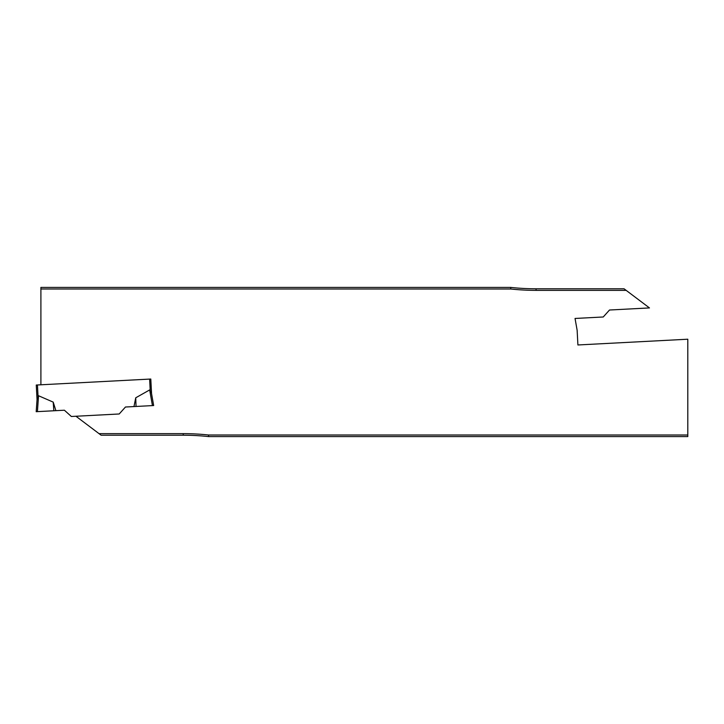 <?xml version="1.0" encoding="UTF-8"?>
<svg xmlns="http://www.w3.org/2000/svg" width="724" height="724" viewBox="0 0 724 724"><rect width="100%" height="100%" fill="white"/><g stroke="black" fill="none" stroke-linecap="round" stroke-linejoin="round"><path stroke-width="0.54" stroke-dasharray="3.62 2.71" d="M40.906 287.419L40.906 288.994L510.691 288.994A236.811 236.811 0 0 0 536.077 290.36L626.16 290.36L649.464 307.926L609.508 310.017L603.237 316.985L575.046 318.46L577.146 330.343L577.906 344.968L687.8 339.212L687.8 435.006L208.612 435.006A236.811 236.811 0 0 0 183.217 433.64L99.025 433.64L75.948 416.246L119.198 413.983L125.469 407.015L153.66 405.54L151.56 393.657L150.791 379.032L151.56 393.657L150.791 379.032L149.624 379.086L36.272 385.032L37.069 399.286M149.669 389.919L135.732 397.802L133.976 406.571L152.429 405.603L149.669 389.919M36.2 411.694L37.422 411.63L38.535 395.738L53.214 402.128L55.884 410.662L64.391 410.218L71.359 416.49L119.198 413.983L125.469 407.015L153.66 405.54L151.56 393.657L153.66 405.54L152.429 405.603M151.497 393.295L150.221 390.58L149.624 379.086M53.214 402.128L53.82 410.77L37.422 411.63M55.884 410.662L53.82 410.77M135.732 397.802L136.04 406.463M150.791 379.032L40.906 384.788L40.906 288.994M687.8 435.006L687.8 436.581M624.061 288.786L626.16 290.36M99.025 433.64L101.116 435.214M208.612 435.006L208.521 436.581M510.691 288.994L510.773 287.419M37.449 384.969L38.055 396.453M536.077 290.36L536.077 288.786M183.217 433.64L183.217 435.214"/><path stroke-width="1.09" d="M55.884 410.662L64.391 410.218L71.359 416.49L119.198 413.983L125.469 407.015L119.198 413.983L75.948 416.246L101.116 435.214L183.217 435.214A235.237 235.237 0 0 1 208.521 436.581L687.8 436.581L687.8 339.212L577.906 344.968L577.146 330.343L575.046 318.46L603.237 316.985L609.508 310.017L649.464 307.926L624.061 288.786L536.077 288.786A235.237 235.237 0 0 1 510.773 287.419L510.691 288.994L40.906 288.994L40.906 384.788L150.791 379.032L36.272 385.032L37.042 399.657L38.535 395.738L53.214 402.128L55.884 410.662L37.422 411.63L38.535 395.738L37.069 399.286L36.2 411.694L37.069 399.286M149.624 379.086L150.221 390.58L149.669 389.919L135.732 397.802L133.976 406.571L152.429 405.603L149.669 389.919L151.497 393.295M125.469 407.015L133.976 406.571L125.469 407.015M36.2 411.694L37.422 411.63M53.214 402.128L53.82 410.77M150.791 379.032L151.56 393.657L153.66 405.54L152.429 405.603M135.732 397.802L136.04 406.463M626.16 290.36L536.077 290.36A236.811 236.811 0 0 1 510.691 288.994M99.025 433.64L183.217 433.64A236.811 236.811 0 0 1 208.612 435.006L687.8 435.006M40.906 288.994L40.906 287.419L510.773 287.419M208.521 436.581L208.612 435.006M37.449 384.969L38.055 396.453M536.077 288.786L536.077 290.36M183.217 435.214L183.217 433.64"/></g></svg>
